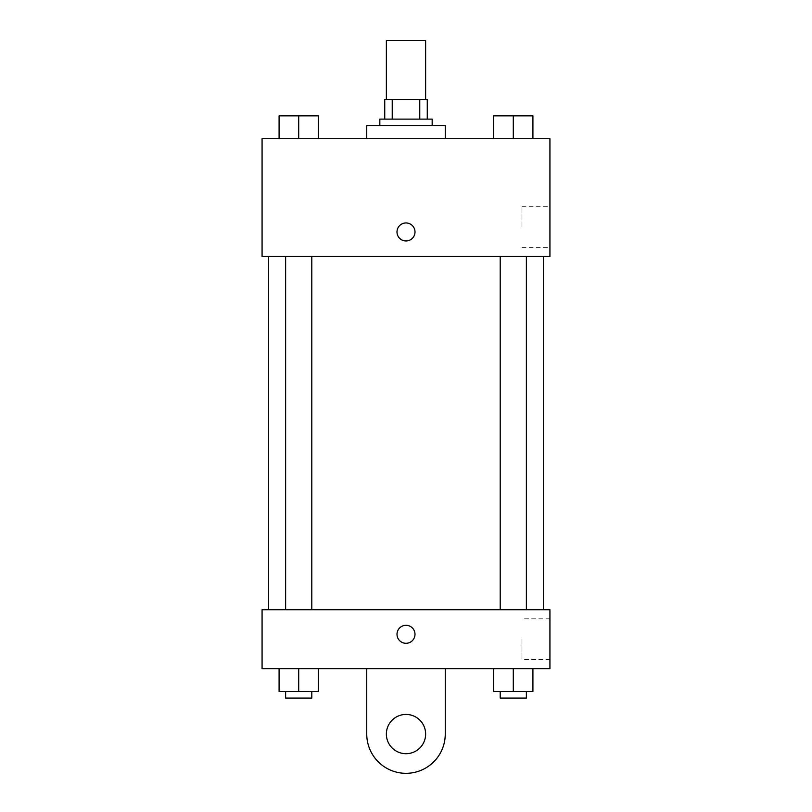 <?xml version="1.0" encoding="UTF-8"?>
<svg xmlns="http://www.w3.org/2000/svg" width="812" height="812" viewBox="0 0 812 812"><rect width="100%" height="100%" fill="white"/><g stroke="black" fill="none" stroke-linecap="round" stroke-linejoin="round"><path stroke-width="0.61" stroke-dasharray="4.06 3.04" d="M386.37 40.6L425.63 40.6M406 99.48L386.37 99.48L406 99.48M419.774 119.11L419.774 99.48L427.264 99.48L427.264 119.11L392.226 119.11L427.264 119.11M419.774 99.48L384.736 99.48M392.226 119.11L384.736 119.11L392.226 119.11L392.226 99.48M432.167 119.11L379.833 119.11M379.833 125.647L432.167 125.647L379.833 125.647M366.75 125.647L445.25 125.647M406 138.73L366.75 138.73L406 138.73M279.084 138.73L318.334 138.73L279.084 138.73L318.334 138.73L279.084 138.73L318.334 138.73L298.704 138.73L298.704 115.832L279.084 115.832L311.798 115.832L279.084 115.832L279.084 138.73L298.704 138.73L279.084 138.73L279.084 115.832L279.084 138.73L318.334 138.73L298.704 138.73L298.704 115.832L318.334 115.832L285.621 115.832L318.334 115.832L318.334 138.73L318.334 115.832M493.666 138.73L532.916 138.73L493.666 138.73L532.916 138.73L493.666 138.73L532.916 138.73L513.296 138.73L513.296 115.832L493.666 115.832L526.379 115.832L493.666 115.832L493.666 138.73L513.296 138.73L493.666 138.73L493.666 115.832L493.666 138.73L532.916 138.73L513.296 138.73L513.296 115.832L532.916 115.832L500.202 115.832L532.916 115.832L532.916 138.73L532.916 115.832M549.927 138.73L262.073 138.73L262.073 256.49L549.927 256.49L549.927 138.73M262.073 231.958L262.073 240.961L262.073 231.958M406 256.49L268.62 256.49L406 256.49M513.296 256.49L500.202 256.49L513.296 256.49M298.704 256.49L311.798 256.49L298.704 256.49M549.927 227.055L549.927 206.684L549.927 227.055M406 222.965A8.993 8.993 0 0 0 398.205 236.454A8.993 8.993 0 0 0 413.795 236.454A8.993 8.993 0 0 0 406 222.965A8.993 8.993 0 0 0 398.205 236.454A8.993 8.993 0 0 0 413.795 236.454A8.993 8.993 0 0 0 406 222.965M406 240.961A8.993 8.993 0 0 1 398.205 227.461A8.993 8.993 0 0 1 413.795 227.461A8.993 8.993 0 0 1 406 240.961M521.984 227.055L521.984 206.684L521.984 227.055M406 609.771L268.62 609.771L406 609.771M513.296 609.771L500.202 609.771L513.296 609.771M298.704 609.771L311.798 609.771L298.704 609.771M549.927 609.771L262.073 609.771L262.073 668.652L549.927 668.652L549.927 609.771L262.073 609.771M500.202 115.832L526.379 115.832M513.296 138.73L513.296 115.832M285.621 115.832L311.798 115.832M298.704 138.73L298.704 115.832M532.916 691.54L532.916 668.652L532.916 691.54L493.666 691.54L493.666 668.652L532.916 668.652L493.666 668.652L532.916 668.652L493.666 668.652L532.916 668.652L493.666 668.652L493.666 691.54L526.379 691.54L513.296 691.54L513.296 668.652L513.296 691.54L493.666 691.54L493.666 668.652M500.202 691.54L500.202 698.087L526.379 698.087L500.202 698.087L526.379 698.087L526.379 691.54L500.202 691.54L526.379 691.54M513.296 691.54L513.296 668.652M318.334 691.54L318.334 668.652L318.334 691.54L279.084 691.54L279.084 668.652L318.334 668.652L279.084 668.652L318.334 668.652L279.084 668.652L318.334 668.652L279.084 668.652L279.084 691.54L311.798 691.54L298.704 691.54L298.704 668.652L298.704 691.54L279.084 691.54L279.084 668.652M285.621 691.54L285.621 698.087L311.798 698.087L285.621 698.087L311.798 698.087L311.798 691.54L285.621 691.54L311.798 691.54M298.704 691.54L298.704 668.652M397.007 634.294A8.993 8.993 0 0 0 410.496 642.089A8.993 8.993 0 0 0 410.496 626.509A8.993 8.993 0 0 0 397.007 634.294M549.927 639.206L549.927 659.577L549.927 639.206M521.984 639.206L521.984 659.577L521.984 639.206M414.993 634.294A8.993 8.993 0 0 0 401.504 626.509A8.993 8.993 0 0 0 401.504 642.089A8.993 8.993 0 0 0 414.993 634.294A8.993 8.993 0 0 1 401.504 642.089A8.993 8.993 0 0 1 401.504 626.509A8.993 8.993 0 0 1 414.993 634.294M262.073 643.297L262.073 625.301L262.073 643.297M366.75 668.652L366.75 734.068L366.75 668.652L445.25 668.652L445.25 734.068A39.25 39.25 0 0 1 406 773.318A39.25 39.25 0 0 1 366.75 734.068A39.25 39.25 0 0 0 406 773.318A39.25 39.25 0 0 0 445.25 734.068A39.25 39.25 0 0 1 406 773.318A39.25 39.25 0 0 1 366.75 734.068L366.75 668.652L445.25 668.652M406 753.698A19.63 19.63 0 0 1 388.999 724.253A19.63 19.63 0 0 1 423.001 724.253A19.63 19.63 0 0 1 406 753.698A19.63 19.63 0 0 1 388.999 724.253A19.63 19.63 0 0 1 423.001 724.253A19.63 19.63 0 0 1 406 753.698A19.63 19.63 0 0 1 388.999 724.253A19.63 19.63 0 0 1 423.001 724.253A19.63 19.63 0 0 1 406 753.698M406 714.438A19.63 19.63 0 0 1 423.001 743.883A19.63 19.63 0 0 1 388.999 743.883A19.63 19.63 0 0 1 406 714.438A19.63 19.63 0 0 0 388.999 743.883A19.63 19.63 0 0 0 423.001 743.883A19.63 19.63 0 0 0 406 714.438M521.984 247.416L549.927 247.416M521.984 206.684L549.927 206.684M311.798 609.771L311.798 256.49M285.621 609.771L285.621 256.49M526.379 609.771L526.379 256.49M500.202 609.771L500.202 256.49M549.927 618.835L521.984 618.835M549.927 659.577L521.984 659.577"/><path stroke-width="1.22" d="M425.63 99.48L425.63 40.6L386.37 40.6L386.37 99.48M392.226 119.11L392.226 99.48L384.736 99.48L384.736 119.11L384.736 99.48M392.226 99.48L427.264 99.48L427.264 119.11M419.774 119.11L419.774 99.48M379.833 125.647L379.833 119.11L432.167 119.11L432.167 125.647M445.25 138.73L445.25 125.647L366.75 125.647L366.75 138.73M262.073 138.73L549.927 138.73L549.927 256.49L262.073 256.49L262.073 138.73M406 240.961A8.993 8.993 0 0 1 398.205 227.461A8.993 8.993 0 0 1 413.795 227.461A8.993 8.993 0 0 1 406 240.961M262.073 609.771L549.927 609.771L549.927 668.652L262.073 668.652L262.073 609.771L549.927 609.771M493.666 138.73L493.666 115.832L532.916 115.832L532.916 138.73L532.916 115.832M513.296 138.73L513.296 115.832M526.379 115.832L500.202 115.832M279.084 138.73L279.084 115.832L318.334 115.832L318.334 138.73L318.334 115.832M298.704 138.73L298.704 115.832M311.798 115.832L285.621 115.832M493.666 668.652L493.666 691.54L532.916 691.54L532.916 668.652L532.916 691.54M513.296 691.54L513.296 668.652M526.379 691.54L526.379 698.087L500.202 698.087L500.202 691.54M279.084 668.652L279.084 691.54L318.334 691.54L318.334 668.652L318.334 691.54M298.704 691.54L298.704 668.652M311.798 691.54L311.798 698.087L285.621 698.087L285.621 691.54M397.007 634.294A8.993 8.993 0 0 1 410.496 626.509A8.993 8.993 0 0 1 410.496 642.089A8.993 8.993 0 0 1 397.007 634.294M445.25 668.652L445.25 734.068A39.25 39.25 0 0 1 406 773.318A39.25 39.25 0 0 1 366.75 734.068L366.75 668.652M406 753.698A19.63 19.63 0 0 1 388.999 724.253A19.63 19.63 0 0 1 423.001 724.253A19.63 19.63 0 0 1 406 753.698M543.38 609.771L543.38 256.49M268.62 609.771L268.62 256.49M500.202 256.49L500.202 609.771M526.379 256.49L526.379 609.771M311.798 609.771L311.798 256.49M285.621 609.771L285.621 256.49"/></g></svg>
